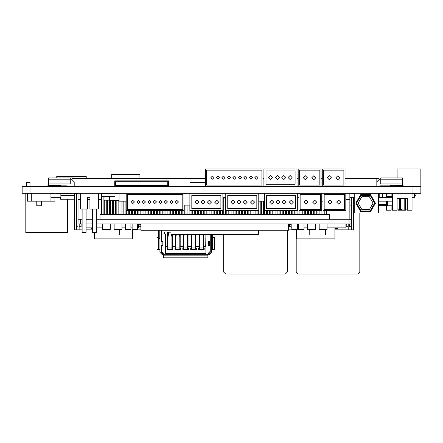 <?xml version="1.0" encoding="UTF-8"?>
<svg xmlns="http://www.w3.org/2000/svg" width="443" height="443" viewBox="0 0 443 443"><rect width="100%" height="100%" fill="white"/><g stroke="black" fill="none" stroke-linecap="round" stroke-linejoin="round"><path stroke-width="0.66" d="M412.992 186.254L420.85 186.254L420.85 193.325L22.15 193.325L22.15 186.254L412.992 186.254L412.992 193.325M104.166 193.364L107.306 193.364M345.795 199.61L349.837 199.61L345.795 199.61M78.046 193.325L78.046 199.61L80.643 199.61L78.046 199.61L78.046 219.246L82.116 219.246M87.581 199.61L89.918 199.61L87.581 199.61M98.418 199.61L101.613 199.61L98.418 199.61M391.9 193.364L392.293 193.325M30.041 186.254L30.041 182.328L26.608 182.328L26.608 186.254M71.661 193.325L72.314 193.325M73.494 193.325L73.909 193.325M36.78 201.183L36.78 205.774L41.492 205.774L41.492 201.183M378.593 193.364L380.155 193.364M349.876 193.325L354.239 193.364M379.225 193.364L379.225 197.251L382.58 197.251L382.58 193.718M224.739 193.325L225.78 193.364M68.599 193.325L71.661 193.364M73.909 193.364L78.046 193.364M107.112 193.364L113.236 193.325M35.59 186.254L35.174 186.254M101.613 193.364L104.321 193.364M115.008 193.364L118.148 193.325M264.05 179.974L263.103 179.974M191.564 248.584L190.662 248.584L190.662 249.37L191.564 249.37L191.564 247.997L195.49 247.997L195.49 249.37L196.399 249.37L196.399 248.584L195.49 248.584M199.422 248.584L198.519 248.584L198.519 249.37L199.422 249.37L199.422 247.997L203.348 247.997L203.348 249.37L204.251 249.37L204.251 248.584L203.348 248.584M158.633 237.548L156.966 237.548L156.966 249.331L159.906 249.331M163.484 254.675L163.484 257.854L207.867 257.854L207.867 254.675M211.438 249.331L214.384 249.331L214.384 237.548L212.634 237.548M183.712 248.584L182.804 248.584L182.804 249.37L183.712 249.37L183.712 247.997L187.638 247.997L187.638 249.37L188.541 249.37L188.541 248.584L187.638 248.584M175.854 248.584L174.952 248.584L174.952 249.37L175.854 249.37L175.854 247.997L179.78 247.997L179.78 249.37L180.683 249.37L180.683 248.584L179.78 248.584M168.002 248.584L167.094 248.584L167.094 249.37L168.002 249.37L168.002 247.997L171.928 247.997L171.928 249.37L172.831 249.37L172.831 248.584L171.928 248.584M161.091 241.634L161.091 245.522M161.108 245.522L162.072 245.522L162.072 241.634L161.108 241.634M210.259 245.522L210.259 241.634M209.295 241.634L209.279 245.522L209.279 241.634L210.242 241.634M378.593 205.735L386.412 205.735M380.044 205.735L380.044 204.561L379.452 204.561L386.412 204.561M386.412 204.954L384.912 204.954L385.15 204.561M334.908 229.851L353.691 229.851L353.691 197.251M74.346 193.364L74.346 229.851L82.116 229.851M96.275 223.959L351.404 223.959L351.404 219.246L96.275 219.246M78.046 219.246L78.046 223.959L82.116 223.959M398.196 209.035L398.196 210.215L400.45 210.215L400.45 198.431L404.182 198.431L404.182 210.215L406.048 210.215L406.048 209.035M387.475 201.183L387.475 205.774L392.188 205.774L392.188 201.183M55.148 185.805L55.148 186.254L55.148 185.805L48.868 185.805L48.868 186.254M402.155 186.254L402.155 185.805L395.87 185.805L395.87 186.254L395.87 185.805M355.812 203.143L360.779 194.61L370.57 194.66L375.448 203.243L370.486 211.682L360.696 211.632L355.812 203.049L360.779 194.61L370.57 194.66L375.448 203.243M373.095 203.143L369.362 196.681L361.898 196.681L358.171 203.143L361.898 209.605L369.362 209.605L373.095 203.143M356.598 203.06L361.161 195.297L370.171 195.335L374.667 203.138L370.099 210.995L361.095 210.957L356.598 203.06M293.454 202.069L291.433 204.09L289.417 202.069L291.433 200.053L293.454 202.069M286.278 202.069L284.262 204.09L282.241 202.069L284.262 200.053L286.278 202.069M279.904 202.069L277.888 204.09L275.867 202.069L277.888 200.053L279.904 202.069M273.658 202.069L271.642 204.09L269.621 202.069L271.642 200.053L273.658 202.069M254.548 202.069L252.527 204.09L250.511 202.069L252.527 200.053L254.548 202.069M247.371 202.069L245.356 204.09L243.334 202.069L245.356 200.053L247.371 202.069M240.998 202.069L238.982 204.09L236.961 202.069L238.982 200.053L240.998 202.069M234.751 202.069L232.736 204.09L230.714 202.069L232.736 200.053L234.751 202.069M175.312 201.964L176.884 203.536L178.457 201.964L176.884 200.397L175.312 201.964M169.813 201.964L171.386 203.536L172.958 201.964L171.386 200.397L169.813 201.964M164.314 201.964L165.887 203.536L167.46 201.964L165.887 200.397L164.314 201.964M158.815 201.964L160.388 203.536L161.961 201.964L160.388 200.397L158.815 201.964M153.322 201.964L154.889 203.536L156.462 201.964L154.889 200.397L153.322 201.964M147.824 201.964L149.391 203.536L150.963 201.964L149.391 200.397L147.824 201.964M142.325 201.964L143.892 203.536L145.465 201.964L143.892 200.397L142.325 201.964M136.826 201.964L138.393 203.536L139.966 201.964L138.393 200.397L136.826 201.964M131.327 201.964L132.894 203.536L134.467 201.964L132.894 200.397L131.327 201.964M218.632 202.069L216.616 204.09L214.6 202.069L216.616 200.053L218.632 202.069M211.461 202.069L209.439 204.09L207.424 202.069L209.439 200.053L211.461 202.069M205.087 202.069L203.066 204.09L201.05 202.069L203.066 200.053L205.087 202.069M198.841 202.069L196.819 204.09L194.804 202.069L196.819 200.053L198.841 202.069M304.031 202.069L306.047 204.09L308.062 202.069L306.047 200.053L304.031 202.069M312.592 202.069L314.608 204.09L316.629 202.069L314.608 200.053L312.592 202.069M328.064 202.069L330.085 204.09L332.1 202.069L330.085 200.053L328.064 202.069M336.63 202.069L338.646 204.09L340.661 202.069L338.646 200.053L336.63 202.069M214.013 177.615L212.441 176.043L210.868 177.615L212.441 179.188L214.013 177.615M219.512 177.615L217.939 176.043L216.367 177.615L217.939 179.188L219.512 177.615M225.011 177.615L223.438 176.043L221.865 177.615L223.438 179.188L225.011 177.615M230.504 177.615L228.937 176.043L227.364 177.615L228.937 179.188L230.504 177.615M236.003 177.615L234.436 176.043L232.863 177.615L234.436 179.188L236.003 177.615M241.501 177.615L239.934 176.043L238.362 177.615L239.934 179.188L241.501 177.615M247 177.615L245.433 176.043L243.86 177.615L245.433 179.188L247 177.615M252.499 177.615L250.932 176.043L249.359 177.615L250.932 179.188L252.499 177.615M257.998 177.615L256.431 176.043L254.858 177.615L256.431 179.188L257.998 177.615M268.275 177.51L270.291 175.494L272.312 177.51L270.291 179.531L268.275 177.51M275.452 177.51L277.468 175.494L279.489 177.51L277.468 179.531L275.452 177.51M281.826 177.51L283.841 175.494L285.857 177.51L283.841 179.531L281.826 177.51M288.072 177.51L290.087 175.494L292.109 177.51L290.087 179.531L288.072 177.51M303.272 177.721L305.288 179.736L307.304 177.721L305.288 175.705L303.272 177.721M311.833 177.721L313.849 179.736L315.865 177.721L313.849 175.705L311.833 177.721M327.316 177.721L329.337 179.736L331.353 177.721L329.337 175.705L327.316 177.721M335.883 177.721L337.898 179.736L339.914 177.721L337.898 175.705L335.883 177.721M119.034 200.397L108.474 200.197M139.927 178.402L139.927 174.476L111.714 174.476L111.714 178.402M351.338 219.246L351.338 197.251L351.338 205.109L349.837 205.109M349.837 193.325L349.837 219.246M101.613 193.325L101.613 214.534M376.821 186.254L376.821 178.402L378.887 178.402M297.037 178.402L298.217 178.402M320.998 178.402L322.266 178.402M345.047 178.402L376.821 178.402M60.874 193.718L60.874 197.251L50.962 197.251M414.637 193.796L414.637 197.251L412.034 197.251M416.625 193.325L416.625 193.796L412.034 193.796M386.324 193.718L386.324 196.465L386.241 193.718M391.9 193.325L391.9 196.465L386.324 196.465M225.78 198.038L222.862 198.038M354.239 197.251L349.837 197.251M297.679 193.325L297.679 210.608L264.687 210.608L264.687 193.325M295.719 208.642L266.653 208.642L266.653 195.291L295.719 195.291L295.719 208.642M72.137 178.402L205.369 178.402M26.685 186.254L26.685 182.328M74.28 193.364L74.28 195.485L60.874 195.485M66.699 186.254L66.699 185.861L56.881 185.861L56.881 186.254M258.773 193.325L258.773 210.608L225.78 210.608L225.78 193.325M256.813 208.642L227.746 208.642L227.746 195.291L256.813 195.291L256.813 208.642M114.726 186.254L114.726 180.877L168.534 180.877L168.534 186.254M115.507 181.663L167.747 181.663L167.747 185.473L115.507 185.473L115.507 181.663M56.881 193.325L56.881 193.718L66.699 193.718L66.699 193.325M389.973 186.254L389.973 185.861L380.149 185.861L380.149 186.254M380.155 193.325L380.155 193.718L389.973 193.718L389.973 193.325M119.034 193.325L119.034 201.183L126.222 201.183M31.281 193.325L31.281 201.183L27.361 201.183L27.361 193.325M50.962 193.325L50.962 201.183L31.281 201.183M50.962 193.364L55.558 193.325M55.846 193.325L56.881 193.364M54.943 197.251L54.943 201.183L51.039 201.183L51.039 197.251L50.962 201.183M264.687 201.183L258.773 201.183M415.977 193.796L415.977 195.291L414.637 195.291M323.013 201.183L321.756 201.183M68.599 193.364L66.699 193.364M186.193 193.325L183.956 193.469M378.267 178.811L378.267 178.402M183.956 193.325L183.956 210.608L126.222 210.608L126.222 193.325M182.776 209.428L127.396 209.428L127.396 194.505L182.776 194.505L182.776 209.428M104.027 196.465L104.027 200.197L109.565 200.197L109.565 196.465M222.862 193.325L222.862 210.608L189.87 210.608L189.87 193.325M220.896 208.642L191.836 208.642L191.836 195.291L220.896 195.291L220.896 208.642M189.87 205.109L183.956 205.109M56.743 177.931L56.743 176.436L86.219 176.436L86.219 178.402M391.529 196.465L391.529 197.251L382.58 197.251M379.225 197.251L378.593 197.251M298.975 197.251L297.679 197.251L298.975 197.251M115.008 193.325L115.008 196.465L101.613 196.465M225.78 197.251L222.862 197.251M189.997 186.254L189.997 182.328L205.369 182.328M98.418 193.325L98.418 209.035L89.918 209.035L89.918 197.251L87.581 197.251L87.581 209.035L80.643 209.035L80.643 193.325M82.116 209.035L82.116 232.603L86.025 232.603L86.025 209.035M86.025 232.603L86.086 209.035M96.275 209.035L96.275 232.603L92.371 232.603L92.371 209.035M60.575 197.251L60.575 199.217L74.346 199.217M30.041 186.215L35.174 186.215M263.103 178.402L264.05 178.402M67.419 199.217L67.419 232.603L25.788 232.603L25.788 193.325M196.238 248.584L196.238 248.113L195.69 248.113L195.69 248.506L196.238 248.506M188.386 248.584L188.386 248.113L187.832 248.113L188.225 247.017L191.564 247.017M195.49 247.017L196.083 247.017L196.083 246.624M203.542 248.584L203.542 246.624M197.262 246.624L197.262 247.017L199.422 247.017M198.674 248.506L199.223 248.584M199.223 248.506L198.829 246.624M212.634 234.275L212.634 238.373L211.461 238.373L211.438 234.275L211.438 252.316L209.079 254.675L162.265 254.675L159.906 252.316L159.906 230.244M192.212 254.675L202.623 254.675M168.65 254.675L179.055 254.675M210.259 234.563L210.226 234.275M210.259 234.275L210.259 252.316L209.079 253.496L208.06 253.496L210.026 251.53L210.026 245.522M210.259 249.066L210.259 248.767M210.259 248.457L210.259 248.18M210.259 238.699L210.259 238.423M210.259 238.118L210.259 237.813M161.324 245.522L161.324 251.53L163.284 253.496L162.265 253.496L161.086 252.316L161.086 230.244M161.086 248.18L161.086 248.457M161.086 248.767L161.086 249.071M161.086 237.813L161.086 238.118M161.086 238.423L161.086 238.705M161.324 233.86L161.086 234.563M161.324 230.244L161.324 241.634M210.026 241.634L210.026 234.275M161.324 245.638L162.891 245.638L162.891 241.357L161.324 241.357M210.026 241.357L208.454 241.357L208.454 245.638L210.026 245.638M164.27 233.86L164.27 232.21L164.663 232.21L164.663 233.86L164.27 233.86L164.663 233.86M199.029 234.275L199.029 246.624L195.884 246.624L195.884 234.275M191.171 234.275L191.171 246.624L188.031 246.624L188.031 234.275M183.319 234.275L183.319 246.624L180.174 246.624L180.174 234.275M175.461 234.275L175.461 246.624L172.321 246.624L172.321 234.275M168.783 232.481L167.609 232.481L167.742 232.21L171.015 232.21M167.609 232.481L167.609 246.624L165.643 246.624L165.449 234.447L165.449 253.496L165.449 234.447M203.741 234.275L203.741 246.624L205.702 246.624L205.901 234.447L205.901 253.496L165.449 253.496M164.27 232.21L164.663 232.21M167.609 246.624L168.002 246.624M171.928 246.624L172.321 246.624M175.461 246.624L175.854 246.624M179.78 246.624L180.174 246.624M183.319 246.624L183.712 246.624M187.638 246.624L188.031 246.624M191.171 246.624L191.564 246.624M195.49 246.624L195.884 246.624M199.029 246.624L199.422 246.624M203.348 246.624L203.741 246.624M205.901 253.496L205.901 234.447M196.083 247.017L195.69 248.113M175.267 246.624L175.661 248.113L175.107 248.113L175.107 248.584M175.107 249.37L175.107 249.763L180.528 249.763L180.528 249.37M180.528 248.584L180.528 248.113L179.98 248.113L179.98 248.506L180.528 248.506M180.373 246.624L179.98 248.113M179.78 247.017L183.12 247.017L183.513 248.113L182.965 248.113L182.965 248.584M182.965 249.37L182.965 249.763L188.386 249.763L188.386 249.37M190.977 246.624L191.37 248.113L190.817 248.113L190.817 248.584M190.817 249.37L190.817 249.763L196.238 249.763L196.238 249.37M204.096 248.584L204.096 248.113L203.542 248.113M203.542 247.41L203.935 247.017L205.314 247.017L205.314 246.624M198.674 248.584L198.674 248.113L199.223 248.113M198.674 249.37L198.674 249.763L204.096 249.763L204.096 249.37M172.676 248.584L172.676 248.113L172.122 248.113L172.122 248.506L172.676 248.506M172.515 246.624L172.122 248.113M171.928 247.017L174.088 247.017L174.088 246.624M166.036 246.624L166.036 247.017L167.41 247.017L167.803 247.41L167.803 248.113L167.255 248.113L167.255 248.584M167.255 249.37L167.255 249.763L172.676 249.763L172.676 249.37M195.49 249.37L191.564 249.37M191.564 247.997L191.564 236.916L192.079 234.275M194.981 234.275L195.49 236.916L195.49 247.997M187.832 248.113L187.832 248.506L188.386 248.506M183.12 246.624L183.12 247.017L183.712 247.017M187.638 247.017L188.225 247.017L188.225 246.624M175.267 247.017L175.854 247.017M167.255 248.506L167.803 248.584M167.803 248.506L167.803 248.113M167.803 246.624L167.803 247.41M171.928 249.37L168.002 249.37M168.002 247.997L168.002 236.916L168.783 232.21M171.413 234.275L171.928 236.916L171.928 247.997M175.107 248.506L175.661 248.584M175.661 248.506L175.661 248.113M179.78 249.37L175.854 249.37M175.854 247.997L175.854 236.916L176.369 234.275M179.271 234.275L179.78 236.916L179.78 247.997M182.965 248.506L183.513 248.584M183.513 248.506L183.513 248.113M187.638 249.37L183.712 249.37M183.712 247.997L183.712 236.916L184.222 234.275M187.123 234.275L187.638 236.916L187.638 247.997M190.817 248.506L191.37 248.584M191.37 248.506L191.37 248.113M203.348 249.37L199.422 249.37M199.422 247.997L199.422 236.916L199.931 234.275M202.833 234.275L203.348 236.916L203.348 247.997M203.542 248.506L204.096 248.506M159.812 230.244L159.812 238.373L158.633 238.373L158.633 230.244M161.324 239.641L161.086 239.458M161.086 240.267L161.324 240.422M159.906 241.441L159.906 245.439M161.086 247.427L161.324 247.244M161.324 246.458L161.086 246.618M184.327 254.675L186.94 254.675M209.295 245.522L210.242 245.522M210.026 240.422L210.259 240.267M211.438 245.439L211.438 241.441M210.259 246.618L210.026 246.458M379.452 205.735L379.452 204.561M385.017 205.729L385.15 205.342L386.412 205.342M385.543 204.561L385.15 205.342M384.557 205.735L385.15 205.735M384.308 204.561L384.912 204.954M384.64 204.561L384.557 205.602L382.741 204.561M385.028 204.561L384.734 204.871M76.7 193.364L76.7 229.851M86.086 229.851L92.371 229.851M132.64 229.851L140.896 229.851M288.57 229.851L296.816 229.851M346.232 224.352L346.232 226.711L348.192 226.711L348.192 229.851M348.192 226.711L348.192 223.959M351.338 226.711L349.372 226.711L349.372 223.959M351.338 223.959L351.338 229.851M79.845 226.711L79.845 229.851M76.7 226.711L77.979 226.711L77.979 193.364M81.119 223.959L81.119 226.711L79.159 226.711L79.159 223.959M103.114 214.534L103.114 196.465M104.293 214.534L104.293 200.197M106.259 214.534L106.259 200.197M107.433 214.534L107.433 200.197M109.399 214.534L109.399 200.397M110.578 214.534L110.578 200.397M112.539 214.534L112.539 200.397M113.718 214.534L113.718 200.397M115.684 214.534L115.684 200.397M116.863 214.534L116.863 200.397M118.824 214.534L118.824 200.397M120.003 214.534L120.003 201.183M121.969 214.534L121.969 201.183M123.143 214.534L123.143 201.183M125.109 214.534L125.109 201.183M126.288 214.534L126.288 210.608M128.254 214.534L128.254 210.608M129.428 214.534L129.428 210.608M131.394 214.534L131.394 210.608M132.573 214.534L132.573 210.608M134.534 214.534L134.534 210.608M135.713 214.534L135.713 210.608M137.679 214.534L137.679 210.608M140.819 224.352L140.819 226.711L138.858 226.711L138.858 224.352M138.858 214.534L138.858 210.608M140.819 214.534L140.819 210.608M141.998 214.534L141.998 210.608M143.964 214.534L143.964 210.608M145.138 214.534L145.138 210.608M147.104 214.534L147.104 210.608M148.283 214.534L148.283 210.608M150.243 214.534L150.243 210.608M151.423 214.534L151.423 210.608M153.389 214.534L153.389 210.608M154.568 214.534L154.568 210.608M156.529 214.534L156.529 210.608M157.708 214.534L157.708 210.608M159.674 214.534L159.674 210.608M160.848 214.534L160.848 210.608M162.814 214.534L162.814 210.608M163.993 214.534L163.993 210.608M165.953 214.534L165.953 210.608M167.133 214.534L167.133 210.608M169.099 214.534L169.099 210.608M170.278 214.534L170.278 210.608M172.238 214.534L172.238 210.608M173.418 214.534L173.418 210.608M175.384 214.534L175.384 210.608M176.558 214.534L176.558 210.608M178.523 214.534L178.523 210.608M179.703 214.534L179.703 210.608M181.669 214.534L181.669 210.608M182.843 214.534L182.843 210.608M184.809 214.534L184.809 205.109M185.988 214.534L185.988 205.109M187.948 214.534L187.948 205.109M189.128 214.534L189.128 205.109M191.094 214.534L191.094 210.608M192.273 214.534L192.273 210.608M194.233 214.534L194.233 210.608M195.413 214.534L195.413 210.608M197.379 214.534L197.379 210.608M198.553 214.534L198.553 210.608M200.518 214.534L200.518 210.608M201.698 214.534L201.698 210.608M203.658 214.534L203.658 210.608M204.838 214.534L204.838 210.608M206.803 214.534L206.803 210.608M207.983 214.534L207.983 210.608M209.943 214.534L209.943 210.608M211.123 214.534L211.123 210.608M213.089 214.534L213.089 210.608M214.262 214.534L214.262 210.608M216.228 214.534L216.228 210.608M217.408 214.534L217.408 210.608M219.368 214.534L219.368 210.608M220.548 214.534L220.548 210.608M222.513 214.534L222.513 210.608M223.693 214.534L223.693 198.038M225.653 214.534L225.653 198.038M226.833 214.534L226.833 210.608M228.798 214.534L228.798 210.608M229.972 214.534L229.972 210.608M231.938 214.534L231.938 210.608M233.118 214.534L233.118 210.608M235.083 214.534L235.083 210.608M236.257 214.534L236.257 210.608M238.223 214.534L238.223 210.608M239.403 214.534L239.403 210.608M241.363 214.534L241.363 210.608M242.542 214.534L242.542 210.608M244.508 214.534L244.508 210.608M245.688 214.534L245.688 210.608M247.648 214.534L247.648 210.608M248.828 214.534L248.828 210.608M250.793 214.534L250.793 210.608M251.967 214.534L251.967 210.608M253.933 214.534L253.933 210.608M255.113 214.534L255.113 210.608M257.073 214.534L257.073 210.608M258.252 214.534L258.252 210.608M260.218 214.534L260.218 201.183M261.398 214.534L261.398 201.183M263.358 214.534L263.358 201.183M264.537 214.534L264.537 201.183M266.503 214.534L266.503 210.608M267.677 214.534L267.677 210.608M269.643 214.534L269.643 210.608M270.823 214.534L270.823 210.608M272.783 214.534L272.783 210.608M273.962 214.534L273.962 210.608M275.928 214.534L275.928 210.608M277.108 214.534L277.108 210.608M279.068 214.534L279.068 210.608M280.247 214.534L280.247 210.608M282.213 214.534L282.213 210.608M283.387 214.534L283.387 210.608M285.353 214.534L285.353 210.608M286.532 214.534L286.532 210.608M288.498 214.534L288.498 210.608M290.924 226.711L289.672 226.711L289.672 223.959M289.672 214.534L289.672 210.608M291.638 214.534L291.638 210.608M292.817 214.534L292.817 210.608M294.778 214.534L294.778 210.608M295.957 214.534L295.957 210.608M297.923 214.534L297.923 197.251M299.103 214.534L299.103 210.608M301.063 214.534L301.063 210.608M302.242 214.534L302.242 210.608M304.208 214.534L304.208 210.608M305.382 214.534L305.382 210.608M307.348 214.534L307.348 210.608M308.527 214.534L308.527 210.608M310.488 214.534L310.488 210.608M311.667 214.534L311.667 210.608M313.633 214.534L313.633 210.608M314.812 214.534L314.812 210.608M316.773 214.534L316.773 210.608M317.952 214.534L317.952 210.608M319.918 214.534L319.918 210.608M321.092 214.534L321.092 210.608M323.058 214.534L323.058 210.608M324.237 214.534L324.237 210.608M326.198 214.534L326.198 210.608M86.086 219.246L92.371 219.246M86.086 223.959L92.371 223.959M288.57 223.959L288.57 230.244L140.896 230.244L140.896 223.959M171.015 230.244L171.015 234.275L258.441 234.275L258.441 230.244M139.318 223.959L139.318 224.352L138.532 224.352M140.104 223.959L140.104 224.352L140.896 224.352M289.351 223.959L289.351 224.352L288.57 224.352M290.924 224.352L290.137 224.352L290.137 223.959M346.299 223.959L346.299 224.352L345.905 224.352M132.64 229.457L132.64 238.888L94.542 238.888L94.542 232.603M296.816 229.457L296.816 238.888L334.908 238.888L334.908 227.89M290.924 223.959L290.924 227.89L291.843 227.89M345.905 223.959L345.905 227.89L327.056 227.89M307.47 227.89L304.025 227.89M298.527 227.89L297.342 227.89M138.532 223.959L138.532 227.89L137.612 227.89M132.114 227.89L130.929 227.89M125.43 227.89L121.986 227.89M102.399 227.89L96.275 227.89M92.371 227.89L86.086 227.89M103.972 229.457L103.972 234.956L119.682 234.956L119.682 229.457M325.483 229.457L325.483 234.956L309.773 234.956L309.773 229.457M102.399 223.959L102.399 229.457L110.252 229.457L110.252 223.959M114.133 223.959L114.133 229.457L121.986 229.457L121.986 223.959M125.43 223.959L125.43 229.457L130.929 229.457L130.929 223.959M132.114 223.959L132.114 229.457L137.612 229.457L137.612 223.959M327.056 223.959L327.056 229.457L319.198 229.457L319.198 223.959M315.322 223.959L315.322 229.457L307.47 229.457L307.47 223.959M304.025 223.959L304.025 229.457L298.527 229.457L298.527 223.959M297.342 223.959L297.342 229.457L291.843 229.457L291.843 223.959M91.673 227.89L91.673 228.671L92.371 228.671M337.776 227.89L337.776 228.671L334.908 228.671M100.002 219.246L100.002 214.534L329.448 214.534L329.448 219.246M354.239 193.325L354.239 212.961L378.593 212.961L378.593 193.325M392.398 193.325L392.398 210.215L397.111 210.215L397.111 198.431L399.27 198.431L399.27 210.215M405.356 210.215L405.356 198.431L407.322 198.431L397.111 198.431M407.322 198.431L407.322 210.215L412.034 210.215L412.034 193.325M397.111 209.035L399.27 209.035M400.45 209.035L404.182 209.035M405.356 209.035L407.322 209.035M386.412 201.183L386.412 210.215L391.125 210.215L391.125 205.774M404.182 210.215L401.336 210.215L401.336 209.035M391.125 209.035L392.398 209.035M392.398 201.183L378.593 201.183M51.615 177.931L73.217 177.931L75.083 178.402M48.276 185.982L48.669 185.589L46.316 186.254M48.669 179.188L48.669 183.9L70.271 183.9L70.271 179.188L48.669 179.188L48.669 177.931L70.271 177.931L74.197 181.857L74.197 186.254M60.453 185.861L60.453 185.351L48.669 185.351L48.669 183.9M48.669 185.351L48.669 186.254M53.653 185.805L53.503 185.351M53.503 185.412L50.519 185.412L50.364 185.805M52.844 185.805L51.172 185.805M53.581 185.805L53.581 186.254M50.436 186.254L50.436 185.805M402.742 185.982L402.349 185.589L404.708 186.254M376.821 181.857L380.747 177.931L402.349 177.931L402.349 186.254M402.349 179.188L380.747 179.188L380.747 183.9L402.349 183.9M402.349 185.351L390.571 185.351L390.571 186.254M400.505 185.351L400.655 185.805M400.505 185.412L397.521 185.412L397.371 185.805M400.583 185.805L400.583 186.254M397.443 186.254L397.443 185.805M398.174 185.805L399.852 185.805M326.269 210.608L326.269 214.534M223.665 234.275L223.665 272.063L225.631 274.023L285.325 274.023L287.291 272.063L287.291 230.244M296.223 229.851L296.223 272.063L298.183 274.023L357.883 274.023L359.849 272.063L359.849 212.961M298.975 193.325L298.975 210.608L321.756 210.608L321.756 193.325M300.155 194.505L320.577 194.505L320.577 209.428L300.155 209.428L300.155 194.505M323.013 193.325L323.013 210.608L345.795 210.608L345.795 193.325M324.193 194.505L344.615 194.505L344.615 209.428L324.193 209.428L324.193 194.505M205.369 186.254L205.369 168.977L263.103 168.977L263.103 186.254M206.549 170.151L261.929 170.151L261.929 185.08L206.549 185.08L206.549 170.151M264.05 186.254L264.05 168.977L297.037 168.977L297.037 186.254M266.01 170.937L295.077 170.937L295.077 184.294L266.01 184.294L266.01 170.937M320.998 186.254L320.998 168.977L298.217 168.977L298.217 186.254M299.396 170.151L319.818 170.151L319.818 185.08L299.396 185.08L299.396 170.151M345.047 186.254L345.047 168.977L322.266 168.977L322.266 186.254M323.445 170.151L343.868 170.151L343.868 185.08L323.445 185.08L323.445 170.151M420.85 186.254L420.85 168.977L397.083 168.977L397.083 177.931M30.008 193.325L30.008 186.254M158.732 249.331L158.732 238.373M207.867 255.855L163.484 255.855M212.618 238.373L212.618 249.331M191.055 249.37L191.055 248.584M196.005 248.584L196.005 249.37M167.487 249.37L167.487 248.584M172.438 248.584L172.438 249.37M175.345 249.37L175.345 248.584M180.295 248.584L180.295 249.37M183.197 249.37L183.197 248.584M188.148 248.584L188.148 249.37M198.907 249.37L198.907 248.584M203.858 248.584L203.858 249.37M159.857 234.646L159.857 231.501M162.049 245.522L162.049 241.634M349.051 223.959L349.051 219.246M80.404 219.246L80.404 223.959M49.262 185.805L49.262 186.254M54.76 186.254L54.76 185.805M401.762 186.254L401.762 185.805M396.263 185.805L396.263 186.254"/></g></svg>
